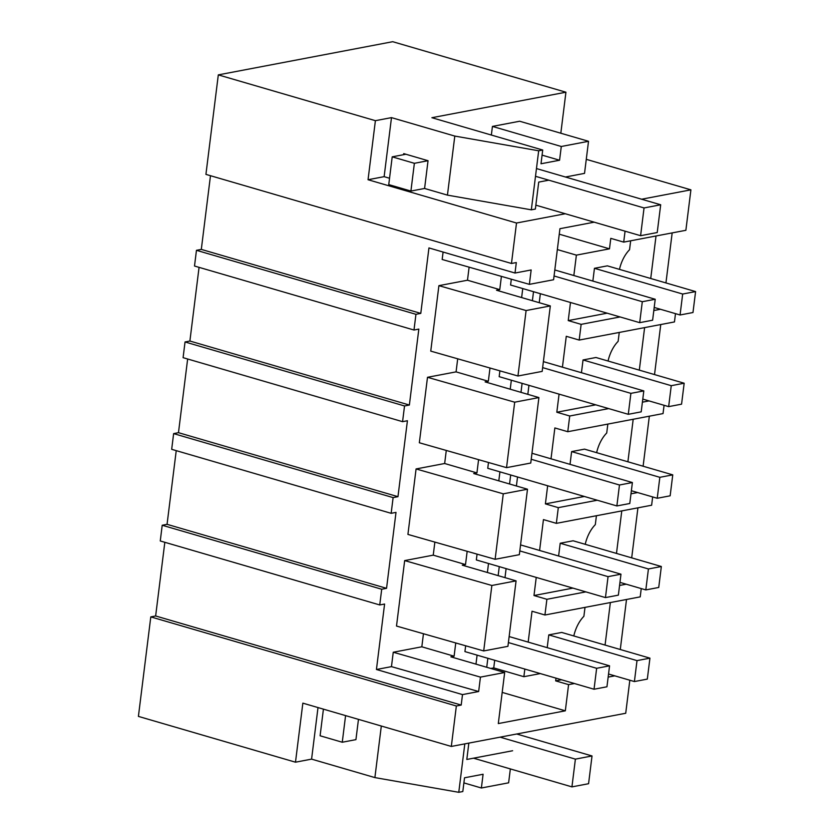 <?xml version="1.0" encoding="UTF-8"?>
<svg xmlns="http://www.w3.org/2000/svg" width="834" height="834" viewBox="0 0 834 834"><rect width="100%" height="100%" fill="white"/><g stroke="black" fill="none" stroke-linecap="round" stroke-linejoin="round"><path stroke-width="1.25" d="M456.354 705.991L150.798 616.889L155.645 615.972L461.202 705.064L456.354 705.991L451.319 746.44L302.846 703.145L295.486 762.193L138.413 716.396L150.798 616.889M164.83 542.288L155.645 615.972M574.428 683.526L568.59 684.631L565.327 710.818L498.305 723.568L504.674 672.506L480.447 677.114L478.653 691.522L462.505 694.597L376.436 669.494L384.589 604.035L379.741 604.952L160.264 540.964L162.213 525.253L167.061 524.325L176.235 450.641M565.275 213.744L516.517 223.022L511.471 263.471L516.319 262.554L515.016 273.031L428.947 247.927L420.784 313.386L415.947 314.314L413.987 330.024L418.835 329.096L409.369 405.032L404.532 405.96L402.572 421.67L407.419 420.743L397.964 496.678L393.116 497.606L391.156 513.317L171.679 449.317L173.628 433.607L178.476 432.679L187.65 358.995M402.572 421.67L183.094 357.671L185.044 341.961L189.891 341.033L199.065 267.36M413.987 330.024L194.51 266.025L196.459 250.315L201.307 249.397L210.481 175.713M511.471 263.471L205.925 174.379L218.31 74.883L392.71 41.7L565.932 92.209L560.823 133.231M451.319 746.44L625.719 713.258L629.826 680.221M608.153 677.104L614.794 675.842M462.505 694.597L461.202 705.064M586.281 159.336L690.906 189.839L641.607 199.222M625.062 231.174L623.707 242.121L685.871 230.299L690.906 189.839M672.173 232.905L665.939 282.934M562.429 367.168L566.276 336.3L579.182 340.063L674.456 321.934L675.488 313.647M660.757 324.551L654.523 374.57M551.013 458.815L554.86 427.946L567.766 431.71L663.04 413.581L664.072 405.293M649.342 416.187L643.108 466.216M539.598 550.461L543.445 519.592L556.351 523.356L651.625 505.227L652.657 496.939M637.927 507.833L631.692 557.863M585.843 591.879L546.895 599.292L544.936 615.002L640.21 596.873L641.242 588.585M626.511 599.479L620.277 649.509M510.356 768.917L508.625 782.813L481.385 787.994L483.094 774.254L464.528 777.788L462.818 791.529L458.773 792.3L464.809 743.876M295.486 762.193L311.582 759.128L374.893 777.59L458.773 792.3M379.741 604.952L381.701 589.242L162.213 525.253M311.582 759.128L318.004 707.566M568.59 684.631L555.673 680.867L561.511 679.762M502.193 692.408L565.327 710.818M556.017 678.157L555.673 680.867M504.674 672.506L450.871 656.827L454.103 656.212L455.75 642.962M480.447 677.114L393.252 652.24L421.827 646.798L454.103 656.212M393.252 652.24L391.459 666.637L478.653 691.522M376.436 669.494L391.459 666.637M517.956 375.998L526.108 310.54L438.903 285.655L430.751 351.114L517.956 375.998L542.173 371.391L550.325 305.932L496.532 290.242L499.764 289.627L501.411 276.377M438.903 285.655L467.488 280.224L499.764 289.627M469.115 267.161L467.488 280.224M443.094 252.056L442.166 259.478L529.371 284.352L553.588 279.744L559.948 228.693L594.194 222.178M391.156 513.317L396.004 512.389L386.549 588.324L167.061 524.325M381.701 589.242L386.549 588.324M423.453 633.736L421.827 646.798M483.71 650.937L491.862 585.478L404.667 560.594L396.504 626.053L483.71 650.937L507.927 646.329L516.079 580.871L462.286 565.181L465.518 564.566L467.165 551.316M404.667 560.594L433.242 555.152L465.518 564.566M434.868 542.1L433.242 555.152M495.125 559.291L503.277 493.832L416.083 468.948L407.92 534.406L495.125 559.291L519.342 554.683L527.495 489.224L473.702 473.535L476.933 472.92L478.58 459.67M416.083 468.948L444.658 463.506L476.933 472.92M446.284 450.454L444.658 463.506M506.54 467.645L514.693 402.186L427.498 377.302L419.335 442.76L506.54 467.645L530.758 463.037L538.91 397.578L485.117 381.889L488.349 381.274L489.996 368.023M427.498 377.302L456.073 371.87L488.349 381.274M457.699 358.808L456.073 371.87M619.568 585.458L626.209 584.196M544.936 615.002L532.029 611.239L528.183 642.107M524.826 669.056L523.877 676.697L540.296 673.57M610.363 602.555L605.067 645.068M573.802 635.956A27.105 15.231 -73.7 0 1 583.894 616.295L585.009 607.371M548.793 634.882L637.009 660.611L649.936 658.151L561.709 632.433L548.793 634.882L547.198 647.653M512.618 750.746L466.811 759.461L468.844 743.104M374.893 777.59L381.315 726.028M323.415 709.15L320.1 735.776L342.263 742.239L355.93 739.633L358.464 719.367M490.809 668.472L493.749 667.909L523.877 676.697M521.636 297.561L522.751 288.564M511.315 279.202L510.585 285.019L639.688 322.664L652.615 320.204L655.222 299.26L554.808 269.976M475.974 664.145L477.1 655.138M465.653 645.777L464.924 651.594L594.037 689.238L606.954 686.778L609.56 665.834L509.147 636.561M487.39 572.499L488.516 563.503M477.069 554.141L476.339 559.948L605.453 597.592L618.369 595.142L620.976 574.188L520.562 544.915M498.805 480.853L499.931 471.856M488.484 462.495L487.754 468.301L616.868 505.946L629.785 503.496L632.391 482.542L531.977 453.269M510.22 389.207L511.346 380.21M499.9 370.849L499.17 376.666L628.283 414.31L641.2 411.85L643.806 390.906L543.393 361.622M579.182 340.063L581.142 324.353L568.235 320.59L607.173 313.177M557.352 249.575L576.388 255.131L573.844 275.533M570.487 302.481L568.235 320.59M493.749 667.909L494.698 660.278M504.997 577.628L506.113 568.632M516.413 485.993L517.528 476.985M527.828 394.346L528.944 385.339M539.244 302.7L540.359 293.704M546.895 599.292L533.989 595.528L572.927 588.116M536.241 577.42L533.989 595.528M556.351 523.356L558.311 507.645L545.405 503.882L584.342 496.47M547.657 485.774L545.405 503.882M567.766 431.71L569.726 415.999L556.82 412.236L595.757 404.824M559.072 394.128L556.82 412.236M481.385 787.994L463.892 782.897M486.733 667.283L487.859 658.276M498.148 575.637L499.274 566.64M509.564 483.991L510.689 474.994M520.979 392.345L522.105 383.348M532.394 300.699L533.52 291.702M491.862 585.478L516.079 580.871M420.784 313.386L201.307 249.397M415.947 314.314L196.459 250.315M526.108 310.54L550.325 305.932M515.016 273.031L531.164 269.955L529.371 284.352M516.517 223.022L368.044 179.727L375.394 120.68L218.31 74.883M548.814 180.175L538.722 182.093L535.365 209.063L531.331 209.834L447.441 195.125L454.801 136.078L391.49 117.625L375.394 120.68M454.801 136.078L538.681 150.787L542.715 150.026L431.897 117.709L565.932 92.209M559.27 234.187L609.487 248.834L610.79 238.357L623.707 242.121M389.541 178.247L384.13 176.662L368.044 179.727M447.441 195.125L424.589 188.463L428.04 160.712L403.729 153.612L403.593 154.676M384.13 176.662L391.49 117.625M531.331 209.834L538.681 150.787M542.715 150.026L541.005 163.766L559.572 160.232L561.292 146.492L588.523 141.3L584.53 173.378L565.442 177.017M576.388 255.131L609.487 248.834M656.024 235.97L650.729 278.493M619.464 269.382A27.105 15.231 -73.7 0 1 629.555 249.72L630.671 240.797M594.454 268.308L682.671 294.037L695.587 291.577L607.371 265.848L594.454 268.308L592.859 281.068M581.142 324.353L620.089 316.941M653.814 310.529L660.455 309.268M588.523 141.3L519.665 121.232L492.435 126.414L491.362 135.045M561.292 146.492L492.435 126.414M559.572 160.232L542.079 155.134M393.116 497.606L173.628 433.607M503.277 493.832L527.495 489.224M558.311 507.645L597.259 500.233M630.984 493.822L637.624 492.55M621.778 510.908L616.482 553.432M585.218 544.31A27.105 15.231 -73.7 0 1 595.309 524.649L596.425 515.735M560.208 543.247L648.425 568.965L661.341 566.505L573.125 540.786L560.208 543.247L558.613 556.007M397.964 496.678L178.476 432.679M404.532 405.96L185.044 341.961M514.693 402.186L538.91 397.578M569.726 415.999L608.674 408.587M642.399 402.176L649.04 400.904M633.194 419.262L627.898 461.786M596.633 452.664A27.105 15.231 -73.7 0 1 606.725 433.002L607.84 424.089M571.624 451.601L659.84 477.319L672.757 474.869L584.54 449.14L571.624 451.601L570.029 464.361M409.369 405.032L189.891 341.033M644.609 327.616L639.313 370.14M608.049 361.018A27.105 15.231 -73.7 0 1 618.14 341.356L619.255 332.443M583.039 359.954L671.255 385.683L684.172 383.223L595.956 357.494L583.039 359.954L581.444 372.715M608.539 674.018L634.403 681.555L647.32 679.105L649.936 658.151M637.009 660.611L634.403 681.555M619.954 582.372L645.818 589.919L658.735 587.459L661.341 566.505M648.425 568.965L645.818 589.919M631.369 490.726L657.234 498.273L670.15 495.813L672.757 474.869M659.84 477.319L657.234 498.273M642.785 399.09L668.649 406.627L681.566 404.167L684.172 383.223M671.255 385.683L668.649 406.627M654.2 307.444L680.064 314.981L692.981 312.521L695.587 291.577M682.671 294.037L680.064 314.981M508.396 642.566L596.644 668.295L594.037 689.238M596.644 668.295L609.56 665.834M519.811 550.92L608.059 576.648L605.453 597.592M608.059 576.648L620.976 574.188M531.227 459.273L619.474 485.002L616.868 505.946M619.474 485.002L632.391 482.542M542.642 367.627L630.89 393.356L628.283 414.31M630.89 393.356L643.806 390.906M554.057 275.981L642.305 301.71L639.688 322.664M642.305 301.71L655.222 299.26M516.715 734.003L592.025 755.958L588.575 783.71L571.936 786.879L575.397 759.128L592.025 755.958M473.514 758.179L571.936 786.879M342.263 742.239L345.578 715.614M500.087 737.162L575.397 759.128M410.912 191.059L414.373 163.308L392.209 156.844L388.748 184.606L410.912 191.059L424.589 188.463M392.209 156.844L405.877 154.248M536.471 168.562L660.684 204.778L657.223 232.54L640.595 235.699L644.046 207.947L660.684 204.778M535.855 205.164L640.595 235.699M535.501 176.297L644.046 207.947M414.373 163.308L428.04 160.712"/></g></svg>

